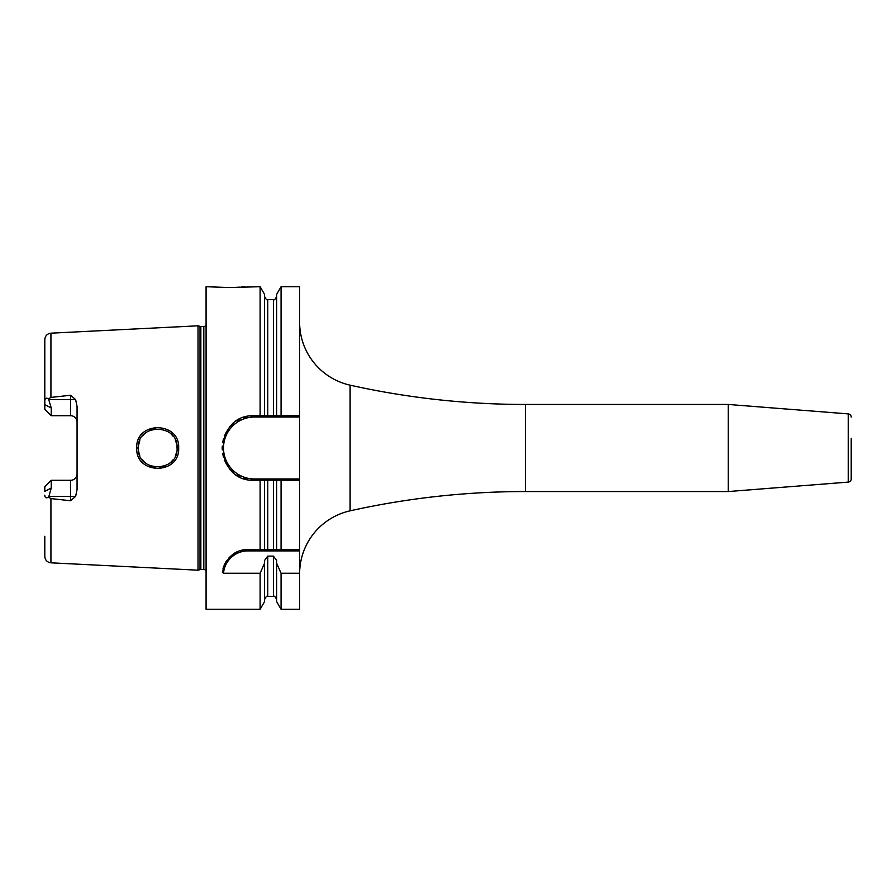 <?xml version="1.0" encoding="UTF-8"?>
<svg xmlns="http://www.w3.org/2000/svg" width="896" height="896" viewBox="0 0 896 896"><rect width="100%" height="100%" fill="white"/><g stroke="black" fill="none" stroke-linecap="round" stroke-linejoin="round"><path stroke-width="1.34" d="M206.08 325.528A3.226 3.226 0 0 1 203.818 326.458L200.85 326.458A3.226 3.226 0 0 1 200.01 326.346L198.016 325.808L198.016 570.192L50.926 562.822C47.186 562.296 45.136 560.146 44.8 556.382L44.8 536.267M198.016 325.808L50.926 333.178L50.926 397.432L70.605 395.237L75.622 399.582L77.056 406.493L77.056 489.507L75.622 496.418L70.605 500.763L70.605 496.418L48.888 496.418L48.496 497.168C46.155 498.434 44.923 497.773 44.8 495.208M48.496 497.168L50.926 498.568L70.605 500.763M178.662 448C180.018 474.925 135.408 475.093 136.73 448C135.419 420.907 180.018 421.075 178.662 448L177.05 448C178.651 472.651 136.92 473.088 138.342 448L138.354 448.739L138.342 448C136.92 422.923 178.64 423.349 177.05 448L176.949 446.074M48.888 496.418L51.251 488.006L51.251 480.29L49.638 481.902M75.622 399.582L70.605 399.582L70.605 415.71A6.451 6.451 0 0 1 77.056 422.162A6.451 6.451 0 0 0 70.605 415.71L51.251 415.71L44.8 409.259L44.8 339.618C45.136 335.854 47.186 333.704 50.926 333.178M44.8 359.733L44.8 404.622L51.251 407.994L48.496 398.832L50.926 397.432M77.056 473.838A6.451 6.451 0 0 1 70.605 480.29L51.251 480.29L44.8 486.741L44.8 491.378L51.251 488.006M51.251 407.994L51.251 415.71L49.638 414.098M44.8 400.792C44.934 398.227 46.166 397.566 48.496 398.832M206.08 570.472A3.226 3.226 0 0 0 203.818 569.542L200.85 569.542A3.226 3.226 0 0 0 200.01 569.654L198.016 570.192M250.746 415.957A32.256 32.256 0 0 1 254.464 415.744L276.64 415.744L276.64 294.392L281.064 286.72L299.622 286.72L299.622 480.256L254.464 480.256C212.856 482.238 212.856 413.762 254.464 415.744L264.544 415.744L264.544 294.392L260.12 286.72L228.659 287.526L206.08 286.72L206.08 609.28L260.12 609.28L260.12 573.25L223.507 573.25L222.32 572.197C226.643 556.942 235.178 549.416 247.923 549.606L276.64 549.606L276.64 480.256L264.544 480.256L264.544 549.606M299.622 478.968L254.464 478.968L254.464 480.256L260.12 480.256L260.12 549.606M260.12 286.72L260.12 415.744M222.981 568.803A25.805 25.805 0 0 1 223.72 566.451M224.022 565.69A25.805 25.805 0 0 1 225.277 563.046M225.378 562.845A25.805 25.805 0 0 1 227.013 560.28M228.883 557.984A25.805 25.805 0 0 1 230.933 555.99M233.128 554.266A25.805 25.805 0 0 1 235.435 552.832M237.115 551.981A25.805 25.805 0 0 1 237.832 551.656M240.296 550.76A25.805 25.805 0 0 1 242.805 550.122M245.358 549.73A25.805 25.805 0 0 1 247.923 549.606L299.622 549.606L299.622 550.894L247.923 550.894L247.923 549.606M223.507 573.25A24.517 24.517 0 0 1 247.923 550.894M281.064 573.25L281.064 609.28L276.64 601.608L276.64 563.203L281.064 573.25L299.622 573.25L299.622 550.894M281.064 549.606L281.064 480.256L299.622 480.256L299.622 549.606L276.64 549.606M299.622 573.25L299.622 609.28L281.064 609.28M264.544 599.603C265.91 596.635 266.986 595.56 267.77 596.378L267.77 556.125L264.544 560.515L264.544 563.203L260.12 573.25M267.77 556.125L273.414 556.125L276.64 560.515L276.64 563.203M281.064 286.72L281.064 415.744L299.622 415.744M212.531 286.72L213.371 286.798M213.875 286.854L214.995 286.944M216.608 287.078L220.64 287.325M223.406 287.437L226.901 287.515M230.306 287.515L232.96 287.47M234.73 287.414L239.904 287.134M241.304 287.034L242.614 286.922M243.477 286.843L244.787 286.72M264.544 563.203L264.544 601.608L260.12 609.28M260.12 480.256L264.544 480.256M276.64 415.744L281.064 415.744L276.64 415.744M281.064 480.256L276.64 480.256M264.544 296.397C265.91 299.365 266.986 300.44 267.77 299.622L267.77 415.744L273.414 415.744L273.414 299.622C274.198 300.44 275.274 299.365 276.64 296.397M254.464 480.256A32.256 32.256 0 0 1 250.746 480.043M247.072 479.394A32.256 32.256 0 0 1 243.488 478.33M240.038 476.851A32.256 32.256 0 0 1 236.779 474.981M233.744 472.718A32.256 32.256 0 0 1 231 470.131M228.57 467.242A32.256 32.256 0 0 1 224.818 460.723M223.552 457.195A32.256 32.256 0 0 1 222.69 453.566M222.264 449.859A32.256 32.256 0 0 1 222.264 446.141M222.69 442.434A32.256 32.256 0 0 1 223.552 438.805M224.818 435.277A32.256 32.256 0 0 1 228.57 428.758M231 425.869A32.256 32.256 0 0 1 233.744 423.282M236.779 421.019A32.256 32.256 0 0 1 240.038 419.149M243.488 417.67A32.256 32.256 0 0 1 247.072 416.606M254.464 478.968A30.968 30.968 0 0 1 223.496 448A30.968 30.968 0 0 1 254.464 417.032L299.622 417.032M299.622 573.798A64.512 64.512 0 0 1 350.112 510.832A806.4 806.4 0 0 1 525.414 491.546L728.246 491.546L728.246 404.454L525.414 404.454A806.4 806.4 0 0 1 350.112 385.168L350.112 510.832M299.622 322.202A64.512 64.512 0 0 0 350.112 385.168M728.246 491.546L848.232 482.104L848.232 413.896L728.246 404.454M848.232 482.104A3.226 3.226 0 0 0 851.2 478.89L851.2 438.323M848.232 413.896A3.226 3.226 0 0 1 851.2 417.11M851.2 457.677L851.2 478.89M139.026 453.074L138.522 450.643L139.014 453.074M139.093 453.342L139.776 455.302L139.093 453.342M142.374 459.816L143.853 461.53L142.374 459.816M144.088 461.754L145.79 463.254L144.088 461.765M150.293 465.875L152.376 466.614L150.293 465.875M152.712 466.704L155.109 467.174L152.712 466.704M159.824 467.23L162.075 466.85L159.824 467.23M162.736 466.682L164.786 466.01L162.736 466.682M169.49 463.344L170.565 462.459L169.49 463.344M171.259 461.798L172.85 460.04L171.259 461.798M176.501 452.558L175.258 456.142L176.501 452.57M172.85 435.96L171.304 434.246L172.85 435.96M169.142 432.398L167.418 431.267L169.142 432.398M155.366 428.792L152.858 429.262L155.366 428.792M152.51 429.352L150.629 429.979L152.51 429.352M145.958 432.611L144.144 434.179L145.958 432.611M143.898 434.426L142.498 436.016L143.898 434.426M139.81 440.608L138.533 445.323L139.81 440.608M138.365 447.115L138.342 448L138.365 447.115M175.246 439.846L176.523 443.542M50.926 498.568L50.926 562.822M70.605 395.237L70.605 399.582L48.888 399.582M200.01 569.654L200.01 326.346M200.85 569.542L200.85 326.458M203.818 569.542L203.818 326.458M267.77 549.606L267.77 480.256M267.77 596.378L273.414 596.378L273.414 556.125M273.414 549.606L273.414 480.256M254.464 417.032L254.464 415.744M525.414 404.454L525.414 491.546M136.73 448L138.342 448M75.622 496.418L70.605 496.418L70.605 480.29M267.77 299.622L273.414 299.622M273.414 596.378C274.198 595.56 275.274 596.635 276.64 599.603"/></g></svg>
